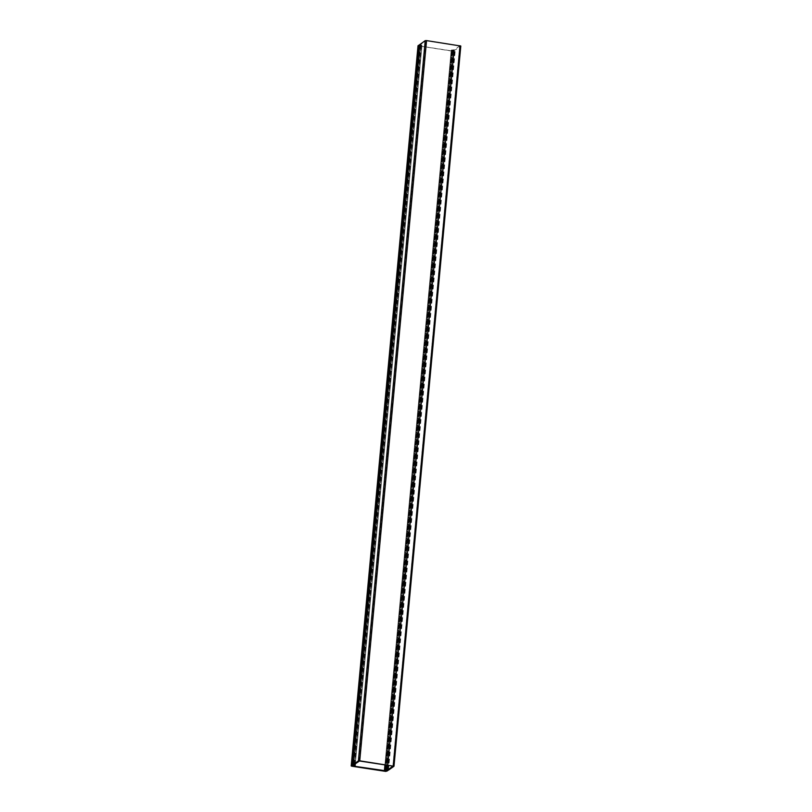 <?xml version="1.0" encoding="UTF-8"?>
<svg xmlns="http://www.w3.org/2000/svg" width="812" height="812" viewBox="0 0 812 812"><rect width="100%" height="100%" fill="white"/><g stroke="black" fill="none" stroke-linecap="round" stroke-linejoin="round"><path stroke-width="0.61" stroke-dasharray="4.06 3.04" d="M453.675 50.577L386.674 770.943L453.695 50.557L452.142 50.222L455.288 49.938L460.759 46.091M453.482 50.709L452.7 50.598L385.893 770.781L452.7 50.598M353.058 765.797L419.865 45.563L421.935 45.553L420.575 44.64L426.3 40.773L459.775 45.898L454.405 49.826L451.421 50.06L452.72 50.577M419.865 45.563L419.083 45.452L352.317 765.686M419.743 44.609L421.113 45.452L419.642 45.289M352.276 765.675L419.083 45.452M419.428 45.239L418.779 45.848L452.751 51.054L453.756 50.496L386.979 770.324M387.598 770.283L454.365 50.588L452.578 51.176L418.038 45.787M454.365 50.588L453.756 50.496M385.477 770.426L452.284 50.273M459.775 45.898L392.957 766.122M359.493 760.996L426.3 40.773M420.575 44.64L353.758 764.884M359.259 761.006L426.077 40.783M388.471 770.162L455.288 49.938M454.405 49.826L388.024 765.371M459.907 45.949L393.099 766.173L459.907 45.959M419.794 44.66L352.987 764.884L419.733 45.299M388.075 770.253L454.882 50.029M387.953 765.361L454.334 49.836M421.113 45.452L354.306 765.686L421.103 45.431M355.26 763.818L421.905 45.462M385.416 770.426L452.223 50.202M385.324 764.955L451.645 50.009M354.083 765.543L420.88 45.472M421.956 45.523L355.321 763.777L421.935 45.553M451.421 50.06L385.111 764.924M354.265 765.919L421.073 45.695M420.119 45.543L353.301 765.777M421.763 45.665L354.945 765.899M452.599 50.517L385.781 770.75M384.827 770.598L451.634 50.374M451.239 50.212L384.939 764.894L451.259 50.182M453.421 50.456L386.644 770.344M419.885 45.553L353.078 765.787M385.974 770.832L452.751 51.054M418.779 45.848L351.982 765.919M452.984 51.044L386.207 770.872M351.84 766.02L418.657 45.787L351.829 766.031M386.766 771.359L453.583 51.136M385.761 771.4L452.578 51.176M351.789 766.203L418.606 45.969M452.142 50.222L385.335 770.456M452.731 50.567L385.913 770.801M386.877 770.791L453.695 50.557"/><path stroke-width="1.22" d="M386.877 770.771L385.335 770.446L388.471 770.162L393.982 766.254L460.8 46.03L426.544 40.6L425.224 40.651L419.743 44.609M393.952 766.193L460.8 46.03M352.987 764.884L352.926 765.523L354.306 765.686L352.936 764.721L358.407 760.874L359.736 760.824L393.982 766.254M352.317 765.686L354.945 765.899L353.778 764.904M388.024 765.371L387.598 770.05L392.957 766.122L359.493 760.996L353.768 764.874M387.598 770.05L384.441 770.405L386.644 770.933M351.982 765.919L385.974 770.832M351.961 766.081L352.611 765.472L351.231 765.919L351.789 766.203L385.761 771.4L387.547 770.811L385.933 771.278M387.547 770.811L387.598 770.283M418.038 45.787L418.83 45.147L352.012 765.381M352.611 765.472L419.428 45.239L418.83 45.147M393.211 765.949L460.018 45.726M426.544 40.6L359.736 760.824M425.224 40.651L358.407 760.874M352.936 764.721L419.753 44.498M387.517 770.07L387.953 765.361M355.088 765.686L355.26 763.818M384.837 770.243L385.324 764.955M355.128 765.716L355.301 763.787L355.138 765.746M385.111 764.924L384.614 770.294M384.441 770.405L384.949 764.894L384.421 770.436M351.231 765.919L418.048 45.695M352.895 764.782L419.713 44.548M418.018 45.736L351.2 765.97"/></g></svg>

